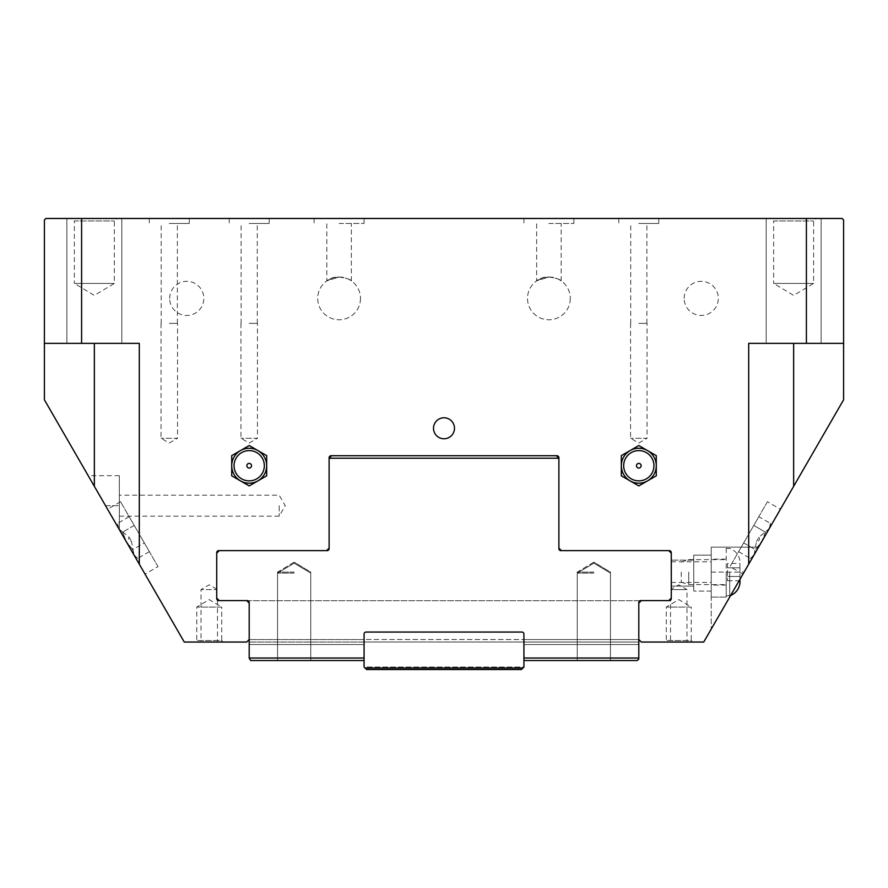 <?xml version="1.0" encoding="UTF-8"?>
<svg xmlns="http://www.w3.org/2000/svg" width="888" height="888" viewBox="0 0 888 888"><rect width="100%" height="100%" fill="white"/><g stroke="black" fill="none" stroke-linecap="round" stroke-linejoin="round"><path stroke-width="0.67" stroke-dasharray="4.44 3.33" d="M169.275 223.476L189.255 223.476L169.275 223.476M169.275 323.376L177.522 323.376L169.275 323.376M249.195 223.476L269.175 223.476L249.195 223.476M249.195 323.376L257.442 323.376L249.195 323.376M638.805 223.476L658.785 223.476L638.805 223.476M638.805 323.376L647.052 323.376L638.805 323.376M339.105 223.476L364.08 223.476L339.105 223.476M339.105 277.001C327.028 280.475 324.131 281.085 330.425 278.843C337.451 274.17 352.014 279.864 351.382 280.874C350.693 279.487 346.598 278.199 339.105 277.001L326.828 280.874L326.828 223.476M548.895 223.476L573.87 223.476L548.895 223.476M548.895 277.001C536.818 280.475 533.921 281.085 540.215 278.843C547.241 274.17 561.804 279.864 561.172 280.874C560.483 279.487 556.388 278.199 548.895 277.001L536.618 280.874L536.618 223.476M570.285 298.401A21.39 21.39 0 0 1 548.895 319.791A21.39 21.39 0 0 1 527.505 298.401A21.39 21.39 0 0 1 548.895 277.001A21.39 21.39 0 0 1 570.285 298.401A21.39 21.39 0 0 0 548.895 277.001A21.39 21.39 0 0 0 527.505 298.401A21.39 21.39 0 0 0 548.895 319.791A21.39 21.39 0 0 0 570.285 298.401M360.495 298.401A21.39 21.39 0 0 1 339.105 319.791A21.39 21.39 0 0 1 317.715 298.401A21.39 21.39 0 0 1 339.105 277.001A21.39 21.39 0 0 1 360.495 298.401A21.39 21.39 0 0 0 339.105 277.001A21.39 21.39 0 0 0 317.715 298.401A21.39 21.39 0 0 0 339.105 319.791A21.39 21.39 0 0 0 360.495 298.401M158.02 566.622L120.557 501.731L158.02 566.622L145.033 574.114L139.305 564.191L139.305 343.356L139.305 564.191L139.305 343.356L44.4 343.356L139.305 343.356L44.4 343.356L44.4 399.811L184.26 642.046L246.698 642.046L249.195 639.549L249.195 603.085L246.698 600.588L218.726 600.588A1.998 1.998 0 0 1 216.728 598.59L216.728 552.636A1.998 1.998 0 0 1 218.726 550.638L326.618 550.638L329.115 548.14L329.115 457.731A1.998 1.998 0 0 1 331.113 455.733L556.887 455.733A1.998 1.998 0 0 1 558.885 457.731L558.885 548.14L561.383 550.638L669.275 550.638A1.998 1.998 0 0 1 671.273 552.636L671.273 598.59A1.998 1.998 0 0 1 669.275 600.588L641.303 600.588L638.805 603.085L638.805 639.549L641.303 642.046L703.74 642.046L843.6 399.811L843.6 343.356L748.695 343.356L843.6 343.356L793.65 343.356L793.65 486.324M121.823 343.356L66.878 343.356L121.823 343.356L66.878 343.356L121.823 343.356L121.823 218.481L66.878 218.481L121.823 218.481L66.878 218.481L121.823 218.481L121.823 343.356M821.123 343.356L766.178 343.356L821.123 343.356L766.178 343.356L821.123 343.356L821.123 218.481L766.178 218.481L821.123 218.481L766.178 218.481L821.123 218.481L821.123 343.356M767.443 501.731L729.98 566.622L767.443 501.731L780.43 509.224L742.967 574.114L748.695 564.191L748.695 343.356L748.695 564.191L748.695 343.356L793.65 343.356M671.273 572.116L671.273 582.45L671.273 572.116M671.273 586.102L671.273 560.128L671.273 586.102L671.273 560.128L671.273 586.102L693.75 586.102L693.75 560.128L693.75 586.102L693.75 560.128L693.75 586.102L671.273 586.102M216.728 589.599L216.728 598.59L216.728 589.599L200.999 589.599L216.728 589.599M216.728 598.59C217.638 600.81 217.638 600.81 216.728 598.59C217.638 600.81 217.638 600.81 216.728 598.59M217.482 642.046L200.999 642.046L217.482 642.046L217.482 600.155M223.221 642.046L195.249 642.046L223.221 642.046L221.723 640.548L196.748 640.548L221.723 640.548L221.723 607.081L196.748 607.081L221.723 607.081L209.235 599.589L196.748 607.081L196.748 640.548L195.249 642.046M687.012 642.046L670.529 642.046L687.012 642.046L687.012 589.599L671.273 589.599L687.012 589.599L678.765 584.848L671.273 589.177M692.751 642.046L664.779 642.046L692.751 642.046L691.253 640.548L666.278 640.548L691.253 640.548L691.253 607.081L666.278 607.081L691.253 607.081L678.765 599.589L666.278 607.081L666.278 640.548L664.779 642.046M670.529 600.155L671.273 598.59L670.529 600.155L670.529 642.046M44.4 343.356L44.4 219.98L45.899 218.481L81.596 218.481L81.596 343.356M806.404 343.356L806.404 218.481L842.102 218.481L843.6 219.98L843.6 343.356M744.111 572.116L711.233 629.07L758.53 547.141L744.111 572.116L711.233 572.116L711.233 547.141L711.233 629.07L711.233 559.129L711.233 572.116L744.111 572.116M806.404 218.481L81.596 218.481M339.105 218.481L314.13 218.481L339.105 218.481M548.895 218.481L523.92 218.481L548.895 218.481M169.275 218.481L149.295 218.481L169.275 218.481M249.195 218.481L229.215 218.481L249.195 218.481M638.805 218.481L618.825 218.481L638.805 218.481M71.873 218.481L116.828 218.481L71.873 218.481L74.37 220.979L114.33 220.979L74.37 220.979L74.37 283.416L114.33 283.416L74.37 283.416L94.35 295.415L114.33 283.416L114.33 220.979L116.828 218.481M771.173 218.481L816.128 218.481L771.173 218.481L773.67 220.979L813.63 220.979L773.67 220.979L773.67 283.416L813.63 283.416L773.67 283.416L793.65 295.415L813.63 283.416L813.63 220.979L816.128 218.481M454.49 428.271A10.489 10.489 0 0 1 444 438.761A10.489 10.489 0 0 1 433.511 428.271A10.489 10.489 0 0 1 444 417.782A10.489 10.489 0 0 1 454.49 428.271A10.489 10.489 0 0 1 444 438.761A10.489 10.489 0 0 1 433.511 428.271A10.489 10.489 0 0 1 444 417.782A10.489 10.489 0 0 1 454.49 428.271A10.489 10.489 0 0 0 444 417.782A10.489 10.489 0 0 0 433.511 428.271A10.489 10.489 0 0 0 444 438.761A10.489 10.489 0 0 0 454.49 428.271M231.713 455.633L249.195 445.543L266.678 455.633L266.678 475.824L249.195 485.914L231.713 475.824L231.713 455.633M638.805 445.543L656.288 455.633L656.288 475.824L638.805 485.914L621.323 475.824L621.323 455.633L638.805 445.543M145.033 574.114L107.57 509.224L119.325 529.581L119.325 475.713L119.325 529.581L105.528 505.683L119.325 505.683L105.528 505.683M94.35 486.324L88.223 475.713L94.35 486.324L94.35 343.356M66.878 218.481L66.878 343.356L66.878 218.481M766.178 218.481L766.178 343.356L766.178 218.481M279.165 505.683L279.165 516.172L279.165 505.683M216.728 589.177L209.235 584.848L200.999 589.599L200.999 642.046M711.233 555.133L711.233 591.097L711.233 555.133L711.233 591.097L711.233 555.133L693.75 555.133L693.75 591.097L693.75 555.133L693.75 591.097L693.75 555.133L711.233 555.133M758.53 547.141L711.233 547.141L711.233 597.091L711.233 547.141L758.53 547.141M711.233 591.097L693.75 591.097L711.233 591.097M693.75 560.128L671.273 560.128L693.75 560.128M753.768 525.441L738.627 551.659L758.807 516.694L753.768 525.441L765.389 532.145L761.693 541.669L770.44 526.529L752.957 556.809L761.693 541.669L755.3 549.628L754.123 554.778L769.263 528.56L754.123 554.778L755.3 549.628L761.693 541.669L765.389 532.145L769.263 528.56L765.389 532.145L753.768 525.441M743.667 542.923L755.3 549.628L743.667 542.923M738.627 551.659L750.249 558.374L754.123 554.778L750.249 558.374L752.957 556.809M770.44 526.529L770.44 523.409L769.263 528.56L770.44 523.409L758.807 516.694M754.123 554.778L756.498 541.38A2.498 2.498 0 0 0 758.84 537.318L756.498 541.38L758.84 537.318L769.263 528.56M144.333 542.923L129.193 516.694L149.373 551.659L144.333 542.923L132.701 549.628L135.043 556.809L117.56 526.529L133.877 554.778L137.751 558.374L133.877 554.778L132.701 549.628L126.307 541.669L132.701 549.628L144.333 542.923M118.737 528.56L122.611 532.145L126.307 541.669L122.611 532.145L118.737 528.56L117.56 523.409L118.737 528.56L129.16 537.318L131.502 541.38L129.16 537.318A2.498 2.498 0 0 0 131.502 541.38L133.877 554.778M134.232 525.441L122.611 532.145L134.232 525.441M129.193 516.694L117.56 523.409L117.56 526.529M149.373 551.659L137.751 558.374L135.043 556.809M630.569 323.376L630.569 438.261L638.805 443.012L647.052 438.261L630.569 438.261L647.052 438.261L647.052 323.376M240.959 323.376L240.959 438.261L249.195 443.012L257.442 438.261L240.959 438.261L257.442 438.261L257.442 323.376M161.039 323.376L161.039 438.261L169.275 443.012L177.522 438.261L161.039 438.261L177.522 438.261L177.522 323.376M684.171 298.401A17.072 17.072 0 0 1 709.778 283.616A17.072 17.072 0 0 1 709.778 313.175A17.072 17.072 0 0 1 684.171 298.401M169.686 298.401A17.072 17.072 0 0 1 195.293 283.616A17.072 17.072 0 0 1 195.293 313.175A17.072 17.072 0 0 1 169.686 298.401M593.85 572.116L577.244 572.116L593.85 572.116M593.85 644.544L577.244 644.544L593.85 644.544M294.15 572.116L277.544 572.116L294.15 572.116M294.15 644.544L277.544 644.544L294.15 644.544M593.85 573.115L577.244 573.115L593.85 573.115M593.85 660.528L577.244 660.528L593.85 660.528M294.15 573.115L277.544 573.115L294.15 573.115M294.15 660.528L277.544 660.528L294.15 660.528M523.92 660.528L523.92 634.054A1.998 1.998 0 0 0 521.922 632.056A1.998 1.998 0 0 1 523.92 634.054L523.92 642.002L638.805 642.046L638.805 658.03L638.805 644.544L523.92 644.544L638.805 644.544L523.92 644.544L638.805 644.544L638.805 659.029L638.805 658.03L523.92 658.03L638.805 658.03L523.92 658.03L638.805 658.03L637.307 660.528L638.805 659.029L637.307 660.528L638.805 659.029L637.307 660.528L523.92 660.528L637.307 660.528L523.92 660.528L637.307 660.528L523.92 660.528L637.307 660.528L523.92 660.528L523.92 644.544L523.92 667.021L521.423 669.519L523.92 667.021L521.423 669.519L366.578 669.519L364.08 667.021L366.578 669.519L364.08 667.021L364.08 658.086L364.08 667.021L523.92 667.021L523.92 658.086L523.92 667.021L364.08 667.021L364.08 634.054A1.998 1.998 0 0 1 366.078 632.056A1.998 1.998 0 0 0 364.08 634.054A1.998 1.998 0 0 1 366.078 632.056L521.922 632.056A1.998 1.998 0 0 1 523.92 634.054L523.92 642.002L364.08 642.002L523.92 642.002L523.92 658.086L523.92 634.054A1.998 1.998 0 0 0 521.922 632.056A1.998 1.998 0 0 1 523.92 634.054L523.92 660.528L523.92 644.544L523.92 658.03L638.805 658.03L638.805 644.544L638.805 659.029L638.805 602.586A1.998 1.998 0 0 1 640.803 600.588L668.775 600.588L671.273 598.09L671.273 553.135L668.775 550.638L560.883 550.638A1.998 1.998 0 0 1 558.885 548.64L558.885 458.23L556.388 455.733L558.885 458.23L329.115 458.23L329.115 548.64A1.998 1.998 0 0 1 327.117 550.638L219.225 550.638L216.728 553.135L216.728 598.09L219.225 600.588L247.197 600.588A1.998 1.998 0 0 1 249.195 602.586L249.195 658.03L364.08 658.086L364.08 634.054A1.998 1.998 0 0 1 366.078 632.056L521.922 632.056A1.998 1.998 0 0 1 523.92 634.054L523.92 639.549L364.08 639.504L364.08 660.528L364.08 634.054L364.08 639.504L523.92 639.504L523.92 642.046L364.08 642.002L523.92 642.002L523.92 658.03L638.805 658.03L637.307 660.528L638.805 659.029L638.805 602.586A1.998 1.998 0 0 1 640.115 600.71L247.885 600.71A1.998 1.998 0 0 1 249.195 602.586L249.195 658.03L249.195 644.544L364.08 644.544L364.08 660.528L364.08 644.544L249.195 644.544L364.08 644.544L249.195 644.544L249.195 658.03L364.08 658.03L249.195 658.03L250.694 660.528L364.08 660.528L250.694 660.528L249.195 659.029L250.694 660.528L364.08 660.528M522.921 668.02L365.079 668.02M521.423 669.519L366.578 669.519L521.423 669.519M249.195 658.03L250.694 660.528L249.195 658.03L364.08 658.03L249.195 658.03L364.08 658.03L249.195 658.03L249.195 644.544L249.195 659.029L249.195 642.046L364.08 642.046L364.08 658.03M249.195 642.046L364.08 642.046L249.195 642.046L249.195 639.549L364.08 639.549L364.08 642.046L249.195 642.046M523.92 642.046L638.805 642.046L523.92 642.046L523.92 658.086L523.92 639.549L638.805 639.549L638.805 642.046L523.92 642.046M329.115 548.14L329.115 458.23L329.115 548.64L329.115 458.23L331.613 455.733L556.388 455.733L331.613 455.733L329.115 458.23L331.613 455.733L556.388 455.733L558.885 458.23L558.885 548.14M671.273 553.135L671.273 598.09L668.775 600.588L671.273 598.09L671.273 553.135L668.775 550.638L560.883 550.638L668.775 550.638L671.273 553.135L671.273 598.09M640.803 600.588L668.775 600.588L640.115 600.71A1.998 1.998 0 0 0 638.805 602.586L638.805 639.549L523.92 639.549L523.92 634.054A1.998 1.998 0 0 0 521.922 632.056L366.078 632.056A1.998 1.998 0 0 0 364.08 634.054A1.998 1.998 0 0 1 366.078 632.056A1.998 1.998 0 0 0 364.08 634.054L364.08 639.549L249.195 639.549L249.195 603.085M219.225 600.588L247.197 600.588L219.225 600.588L216.728 598.09L219.225 600.588L246.698 600.588M216.728 553.135L216.728 598.09L216.728 553.135L219.225 550.638L216.728 553.135L216.728 598.09M327.117 550.638L219.225 550.638L327.117 550.638L329.115 548.64M638.805 658.03L523.92 658.03M558.885 548.64L560.883 550.638M249.195 639.549L249.195 602.586A1.998 1.998 0 0 0 247.885 600.71L640.115 600.71M247.885 600.71L247.197 600.588M556.388 455.733L331.613 455.733M219.225 550.638L326.618 550.638M638.805 603.085L638.805 639.549M668.775 600.588L641.303 600.588M561.383 550.638L668.775 550.638M726.218 572.116L726.218 595.848L726.218 572.116M726.218 547.141L711.233 547.141L726.218 547.141L726.218 597.091L726.218 547.141M726.218 597.091L711.233 597.091L726.218 597.091M727.472 563.469L727.472 580.774L727.472 563.469L739.959 563.469L739.959 567.798L739.959 563.469M739.959 567.798L727.472 567.798L739.959 567.798L739.959 576.445L739.959 567.798M739.959 576.445L727.472 576.445L739.959 576.445L739.959 580.774L739.959 576.445M739.959 580.774L727.472 580.774M681.263 572.116L681.263 582.162L681.263 572.116M688.755 572.116L688.755 584.604L688.755 572.116M729.714 572.116L729.714 595.848L729.714 572.116M739.959 583.361L739.959 579.331M177.367 323.376L177.367 223.476M161.183 323.376L161.183 223.476M257.287 323.376L257.287 223.476M241.103 323.376L241.103 223.476M646.897 323.376L646.897 223.476M630.713 323.376L630.713 223.476M351.382 280.874L351.382 223.476M561.172 280.874L561.172 223.476M119.325 516.172L279.165 516.172L285.226 505.683L279.165 495.193L119.325 495.193M119.325 475.713L88.223 475.713M742.967 574.114L729.98 566.622M120.557 501.731L107.57 509.224M671.273 582.45L711.233 582.45M671.273 561.793L711.233 561.793M618.825 218.481L618.825 223.476M658.785 218.481L658.785 223.476M229.215 218.481L229.215 223.476M269.175 218.481L269.175 223.476M149.295 218.481L149.295 223.476M189.255 218.481L189.255 223.476M523.92 218.481L523.92 223.476M573.87 218.481L573.87 223.476M314.13 218.481L314.13 223.476M364.08 218.481L364.08 223.476M593.85 562.148L577.244 572.116L577.244 644.544L577.244 572.116L593.85 562.148L610.456 572.116L610.456 644.544L610.456 572.116L593.85 562.148M294.15 562.148L277.544 572.116L277.544 644.544L277.544 572.116L294.15 562.148L310.756 572.116L310.756 644.544L310.756 572.116L294.15 562.148M593.85 563.147L577.244 573.115L577.244 660.528L577.244 573.115L577.244 660.528L577.244 573.115L577.244 660.528L577.244 573.115L577.244 660.528L577.244 573.115L577.244 660.528L577.244 573.115L593.85 563.147L610.456 573.115L610.456 660.528L610.456 573.115L610.456 660.528L610.456 573.115L610.456 660.528L610.456 573.115L610.456 660.528L610.456 573.115L610.456 660.528L610.456 573.115L593.85 563.147L577.244 573.115L593.85 563.147L610.456 573.115L593.85 563.147L577.244 573.115L593.85 563.147L610.456 573.115L593.85 563.147L577.244 573.115L593.85 563.147L610.456 573.115L593.85 563.147L577.244 573.115L593.85 563.147L610.456 573.115L593.85 563.147M294.15 563.147L277.544 573.115L277.544 660.528L277.544 573.115L277.544 660.528L277.544 573.115L277.544 660.528L277.544 573.115L277.544 660.528L277.544 573.115L277.544 660.528L277.544 573.115L294.15 563.147L310.756 573.115L310.756 660.528L310.756 573.115L310.756 660.528L310.756 573.115L310.756 660.528L310.756 573.115L310.756 660.528L310.756 573.115L310.756 660.528L310.756 573.115L294.15 563.147L277.544 573.115L294.15 563.147L310.756 573.115L294.15 563.147L277.544 573.115L294.15 563.147L310.756 573.115L294.15 563.147L277.544 573.115L294.15 563.147L310.756 573.115L294.15 563.147L277.544 573.115L294.15 563.147L310.756 573.115L294.15 563.147M726.218 559.129L711.233 559.129M726.218 585.103L711.233 585.103M681.263 582.162L688.755 584.604L726.218 584.604M681.263 562.082L688.755 559.629L726.218 559.629M726.218 595.848L730.613 595.504M726.218 548.396L729.714 548.396C735.486 550.627 738.894 554.789 739.959 560.883"/><path stroke-width="1.33" d="M105.528 505.683L139.305 564.191L139.305 343.356L44.4 343.356L44.4 399.811L184.26 642.046L246.698 642.046L249.195 639.549L249.195 603.085L246.698 600.588L218.726 600.588A1.998 1.998 0 0 1 216.728 598.59L216.728 552.636A1.998 1.998 0 0 1 218.726 550.638L326.618 550.638L329.115 548.14L329.115 457.731A1.998 1.998 0 0 1 331.113 455.733L556.887 455.733A1.998 1.998 0 0 1 558.885 457.731L558.885 548.14L561.383 550.638L669.275 550.638A1.998 1.998 0 0 1 671.273 552.636L671.273 598.59A1.998 1.998 0 0 1 669.275 600.588L641.303 600.588L638.805 603.085L638.805 639.549L641.303 642.046L703.74 642.046L780.43 509.224M843.6 343.356L748.695 343.356L748.695 564.191L843.6 399.811L843.6 219.98L842.102 218.481L81.596 218.481L81.596 343.356M216.728 598.59C217.638 600.81 217.638 600.81 216.728 598.59C217.638 600.81 217.638 600.81 216.728 598.59M670.529 600.155L671.273 598.59L670.529 600.155M81.596 218.481L45.899 218.481L44.4 219.98L44.4 343.356M806.404 343.356L806.404 218.481M433.511 428.271A10.489 10.489 0 0 0 444 438.761A10.489 10.489 0 0 0 454.49 428.271A10.489 10.489 0 0 0 444 417.782A10.489 10.489 0 0 0 433.511 428.271M647.552 450.593A17.483 17.483 0 0 0 621.323 465.723A17.483 17.483 0 0 0 647.552 480.863A17.483 17.483 0 0 0 647.552 450.593L656.288 455.633L656.288 475.824L638.805 485.914L621.323 475.824L621.323 455.633L638.805 445.543L647.552 450.593M638.805 480.863A15.14 15.14 0 0 1 623.665 465.723A15.14 15.14 0 0 1 638.805 450.593A15.14 15.14 0 0 1 653.945 465.723A15.14 15.14 0 0 1 638.805 480.863M638.805 468.054A2.331 2.331 0 0 1 636.474 465.723A2.331 2.331 0 0 1 638.805 463.403A2.331 2.331 0 0 1 641.136 465.723A2.331 2.331 0 0 1 638.805 468.054M266.678 465.723A17.483 17.483 0 0 0 240.459 450.593A17.483 17.483 0 0 0 240.459 480.863A17.483 17.483 0 0 0 266.678 465.723L266.678 475.824L249.195 485.914L231.713 475.824L231.713 455.633L249.195 445.543L266.678 455.633L266.678 465.723M249.195 480.863A15.14 15.14 0 0 1 234.055 465.723A15.14 15.14 0 0 1 249.195 450.593A15.14 15.14 0 0 1 264.335 465.723A15.14 15.14 0 0 1 249.195 480.863M249.195 468.054A2.331 2.331 0 0 0 251.526 465.723A2.331 2.331 0 0 0 249.195 463.403A2.331 2.331 0 0 0 246.864 465.723A2.331 2.331 0 0 0 249.195 468.054M560.883 550.638L558.885 548.64A1.998 1.998 0 0 0 560.883 550.638L561.383 550.638M329.115 548.64L327.117 550.638A1.998 1.998 0 0 0 329.115 548.64L329.115 548.14M249.195 603.085L249.195 602.586A1.998 1.998 0 0 0 247.197 600.588L247.885 600.71M640.115 600.71L640.803 600.588A1.998 1.998 0 0 0 638.805 602.586L638.805 603.085M364.08 658.03L364.08 667.021L366.578 669.519L521.423 669.519L523.92 667.021L523.92 634.054A1.998 1.998 0 0 0 521.922 632.056L366.078 632.056A1.998 1.998 0 0 0 364.08 634.054L364.08 658.03L249.195 658.03L250.694 660.528L364.08 660.528M365.079 668.02L522.921 668.02M331.613 455.733L329.115 458.23L558.885 458.23L556.388 455.733M523.92 660.528L637.307 660.528L638.805 659.029L638.805 658.03L523.92 658.03M216.728 553.135L219.225 550.638M219.225 600.588L216.728 598.09M249.195 658.03L249.195 639.549M638.805 639.549L638.805 658.03M671.273 598.09L668.775 600.588M668.775 550.638L671.273 553.135M739.959 579.331L739.959 583.361C738.894 589.454 735.486 593.617 729.714 595.848M94.35 343.356L94.35 486.324M793.65 343.356L793.65 486.324"/></g></svg>
